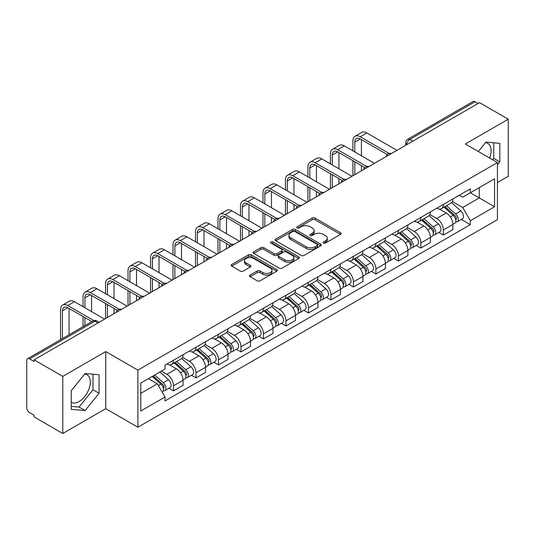 <?xml version="1.0" encoding="UTF-8"?>
<svg xmlns="http://www.w3.org/2000/svg" width="535" height="535" viewBox="0 0 535 535"><rect width="100%" height="100%" fill="white"/><g stroke="black" fill="none" stroke-linecap="round" stroke-linejoin="round"><path stroke-width="0.8" d="M323.474 243.071A1.398 0.809 0 0 0 325.454 243.071L340.494 234.39A2 1.157 0 0 0 341.076 233.574A2 1.157 0 0 0 340.494 232.758L315.021 218.053A2 1.157 0 0 0 312.193 218.053L297.152 226.733A1.398 0.809 0 0 0 296.744 227.301A1.398 0.809 0 0 0 297.152 227.877A1.398 0.809 0 0 0 299.139 227.877L301.085 226.753A6.407 3.698 0 0 1 310.139 226.753L312.259 227.977A6.407 3.698 0 0 1 314.139 230.592A6.407 3.698 0 0 1 312.259 233.207L310.313 234.33A1.398 0.809 0 0 0 309.905 234.905A1.398 0.809 0 0 0 310.313 235.474A1.398 0.809 0 0 0 312.3 235.474L314.239 234.35A6.407 3.698 0 0 1 323.3 234.35L325.42 235.574A6.407 3.698 0 0 1 327.3 238.189A6.407 3.698 0 0 1 325.42 240.803L323.474 241.927A1.398 0.809 0 0 0 323.066 242.502A1.398 0.809 0 0 0 323.474 243.071L323.474 241.927M485.452 142.664A15.903 9.182 -60 0 1 487.8 143.38A15.903 9.182 -60 0 1 489.585 158.032M84.684 374.045A15.903 9.182 -60 0 1 87.031 374.761A15.903 9.182 -60 0 1 89.472 387.507A15.903 9.182 -60 0 1 79.08 401.517A15.903 9.182 -60 0 1 71.222 402.36M250.072 275.077A2 1.157 0 0 0 249.484 275.893A2 1.157 0 0 0 250.072 276.709L257.215 280.835A2 1.157 0 0 0 260.043 280.835L276.742 271.198A2 1.157 0 0 0 277.331 270.376A2 1.157 0 0 0 276.742 269.56L251.269 254.854A2 1.157 0 0 0 248.441 254.854L231.742 264.497A2 1.157 0 0 0 231.16 265.313A2 1.157 0 0 0 231.742 266.129L240.375 271.111A2 1.157 0 0 0 243.204 271.111L250.353 266.985A2 1.157 0 0 0 250.942 266.169A2 1.157 0 0 0 250.353 265.353L246.073 262.886A5.35 3.09 0 0 1 244.502 260.699A5.35 3.09 0 0 1 247.812 257.843A5.35 3.09 0 0 1 253.643 258.512L270.409 268.195A5.35 3.09 0 0 1 271.981 270.376A5.35 3.09 0 0 1 268.677 273.231A5.35 3.09 0 0 1 262.839 272.562L260.043 270.951A2 1.157 0 0 0 257.215 270.951L250.072 275.077L250.072 276.709M137.896 370.14L105.749 351.582L62.789 376.386L34.1 359.821L479.561 102.64L508.25 119.198L465.289 144.002L497.436 162.56L137.896 370.14L137.896 427.238L497.436 219.658L497.436 162.56M301.225 255.429A2 1.157 0 0 0 304.054 255.429L320.753 245.786A2 1.157 0 0 0 321.334 244.97A2 1.157 0 0 0 320.753 244.154L295.28 229.448A2 1.157 0 0 0 292.451 229.448L275.752 239.091A2 1.157 0 0 0 275.164 239.907A2 1.157 0 0 0 275.752 240.723L301.225 255.429M271.432 243.371A1.398 0.809 0 0 1 272.85 243.572L272.85 241.907L298.751 256.86A2 1.157 0 0 1 299.332 257.676A2 1.157 0 0 1 298.751 258.492L282.052 268.135A2 1.157 0 0 1 279.216 268.135L253.75 253.429L253.75 251.791A2 1.157 0 0 0 253.162 252.607A2 1.157 0 0 0 253.75 253.429M253.75 251.791L260.893 247.665A2 1.157 0 0 1 263.728 247.665L274.054 253.63A2 1.157 0 0 0 276.883 253.63L281.624 250.895A2 1.157 0 0 0 282.212 250.079A2 1.157 0 0 0 281.624 249.263L270.87 243.05A1.398 0.809 0 0 1 270.463 242.482A1.398 0.809 0 0 1 271.325 241.733A1.398 0.809 0 0 1 272.85 241.907M62.789 376.386L62.789 433.484L34.1 416.919L34.1 415.254L29.632 412.672A4.079 2.354 -120 0 1 26.75 407.677L26.75 360.57A4.079 2.354 -120 0 1 27.593 358.704L92.903 321A4.079 2.354 60 0 1 94.936 321.201L29.632 358.905A4.079 2.354 -120 0 0 27.593 358.704M497.436 182.542L508.25 176.296L508.25 119.198M62.789 433.484L105.749 408.68L137.896 427.238M34.1 359.821L34.1 361.486L29.632 358.905M412.813 141.173L409.79 139.428A4.079 2.354 60 0 0 407.75 139.22L473.054 101.516A4.079 2.354 60 0 1 475.093 101.724L409.79 139.428A4.079 2.354 120 0 0 406.908 144.417L406.908 144.584M478.123 103.469L475.093 101.724M443.375 204.43A9.376 5.417 60 0 1 441.435 208.637L450.952 203.146A9.376 5.417 -120 0 0 452.891 198.933M429.872 214.528L436.747 218.494A9.376 5.417 60 0 1 443.375 229.983L452.891 224.486A9.376 5.417 -120 0 0 446.264 213.004L439.449 209.071M452.891 224.486L452.891 229.562L443.375 235.059L438.814 232.424M441.435 208.637A9.376 5.417 60 0 1 436.821 208.215M443.375 229.983L443.375 235.059M420.885 217.411A9.376 5.417 60 0 1 418.945 221.624L428.461 216.127A9.376 5.417 -120 0 0 430.401 211.92M416.324 245.411L420.891 248.039L430.401 242.549L430.401 237.473A9.376 5.417 -120 0 0 423.773 225.984L416.959 222.052M418.945 221.624A9.376 5.417 60 0 1 414.331 221.202M407.382 227.509L414.257 231.481A9.376 5.417 60 0 1 420.891 242.964L420.891 248.039M398.401 230.398A9.376 5.417 60 0 1 396.455 234.604L405.971 229.114A9.376 5.417 -120 0 0 407.911 224.901M393.834 258.392L398.401 261.026L407.911 255.536L407.911 250.454A9.376 5.417 -120 0 0 401.283 238.971L394.469 235.039M396.455 234.604A9.376 5.417 60 0 1 391.841 234.183M384.892 240.496L391.767 244.462A9.376 5.417 60 0 1 398.401 255.951L398.401 261.026M375.911 243.378A9.376 5.417 60 0 1 373.965 247.591L383.481 242.094A9.376 5.417 -120 0 0 385.421 237.888M371.35 271.379L375.911 274.007L385.427 268.516L385.427 263.441A9.376 5.417 -120 0 0 378.793 251.952L371.986 248.019M373.965 247.591A9.376 5.417 60 0 1 369.351 247.17M362.409 253.476L369.277 257.449A9.376 5.417 60 0 1 375.911 268.931L375.911 274.007M353.421 256.365A9.376 5.417 60 0 1 351.475 260.572L360.991 255.081A9.376 5.417 -120 0 0 362.937 250.868M348.86 284.359L353.421 286.994L362.937 281.504L362.937 276.421A9.376 5.417 -120 0 0 356.303 264.939L349.495 261.006M351.475 260.572A9.376 5.417 60 0 1 346.861 260.15M339.919 266.463L346.787 270.429A9.376 5.417 60 0 1 353.421 281.918L353.421 286.994M330.931 269.346A9.376 5.417 60 0 1 328.992 273.559L338.501 268.068A9.376 5.417 -120 0 0 340.447 263.855M326.37 297.346L330.931 299.981L340.447 294.484L340.447 289.408A9.376 5.417 -120 0 0 333.813 277.919L327.005 273.987M328.992 273.559A9.376 5.417 60 0 1 324.37 273.138M317.429 279.451L324.297 283.416A9.376 5.417 60 0 1 330.931 294.899L330.931 299.981M308.441 282.333A9.376 5.417 60 0 1 306.501 286.539L316.011 281.049A9.376 5.417 -120 0 0 317.957 276.842M303.88 310.327L308.441 312.962L317.957 307.471L317.957 302.389A9.376 5.417 -120 0 0 311.323 290.906L304.515 286.974M306.501 286.539A9.376 5.417 60 0 1 301.88 286.118M294.939 292.431L301.814 296.397A9.376 5.417 60 0 1 308.441 307.886L308.441 312.962M285.951 295.32A9.376 5.417 60 0 1 284.011 299.526L293.528 294.036A9.376 5.417 -120 0 0 295.467 289.823M281.39 323.314L285.951 325.949L295.467 320.452L295.467 315.376A9.376 5.417 -120 0 0 288.833 303.887L282.025 299.961M284.011 299.526A9.376 5.417 60 0 1 279.39 299.105M272.449 305.418L279.323 309.384A9.376 5.417 60 0 1 285.951 320.866L285.951 325.949M263.461 308.3A9.376 5.417 60 0 1 261.521 312.514L271.038 307.016A9.376 5.417 -120 0 0 272.977 302.81M258.9 336.294L263.461 338.929L272.977 333.439L272.977 328.363A9.376 5.417 -120 0 0 266.35 316.874L259.535 312.942M261.521 312.514A9.376 5.417 60 0 1 256.907 312.086M249.959 318.399L256.833 322.364A9.376 5.417 60 0 1 263.461 333.853L263.461 338.929M240.971 321.288A9.376 5.417 60 0 1 239.031 325.494L248.548 320.004A9.376 5.417 -120 0 0 250.487 315.79M236.41 349.281L240.977 351.916L250.487 346.419L250.487 341.343A9.376 5.417 -120 0 0 243.86 329.861L237.045 325.929M239.031 325.494A9.376 5.417 60 0 1 234.417 325.073M227.469 331.386L234.343 335.351A9.376 5.417 60 0 1 240.977 346.834L240.977 351.916M218.487 334.268A9.376 5.417 60 0 1 216.541 338.481L226.058 332.984A9.376 5.417 -120 0 0 227.997 328.778M213.92 362.262L218.487 364.897L227.997 359.406L227.997 354.33A9.376 5.417 -120 0 0 221.37 342.841L214.555 338.909M216.541 338.481A9.376 5.417 60 0 1 211.927 338.053M204.979 344.366L211.853 348.332A9.376 5.417 60 0 1 218.487 359.821L218.487 364.897M195.997 347.255A9.376 5.417 60 0 1 194.051 351.462L203.567 345.971A9.376 5.417 -120 0 0 205.507 341.758M191.436 375.249L195.997 377.884L205.514 372.387L205.514 367.311A9.376 5.417 -120 0 0 198.88 355.829L192.072 351.896M194.051 351.462A9.376 5.417 60 0 1 189.437 351.04M182.495 357.353L189.363 361.319A9.376 5.417 60 0 1 195.997 372.808L195.997 377.884M173.507 360.236A9.376 5.417 60 0 1 171.561 364.449L181.077 358.952A9.376 5.417 -120 0 0 183.023 354.745M168.946 388.229L173.507 390.864L183.023 385.374L183.023 380.298A9.376 5.417 -120 0 0 176.389 368.809L169.582 364.877M171.561 364.449A9.376 5.417 60 0 1 166.947 364.021M161.396 371.143L166.873 374.306A9.376 5.417 60 0 1 173.507 385.788L173.507 390.864M459.304 195.228L462.695 197.188L494.554 178.79L479.273 187.618L479.273 197.937L462.695 207.506L452.363 201.541M140.779 393.365L157.364 383.789L165.001 397.023L140.779 411.007L140.779 383.04L165.001 369.056L165.001 365.144L470.339 188.862L470.339 192.774L494.554 206.757L470.339 220.741L462.695 207.506M494.554 178.79L494.554 206.757M165.001 397.023L165.001 400.936L470.339 224.653L470.339 220.741M497.436 164.854L499.817 161.891L499.817 143.34L485.907 142.103L478.323 151.532M105.749 351.582L105.749 408.68M71.222 409.335L85.139 410.579L99.049 393.272L99.049 374.727L85.139 373.483L71.222 390.791L71.222 409.335M157.364 383.789L148.422 378.633M461.304 219.437L470.339 224.653M492.641 159.791L493.765 158.393L493.765 142.805M493.765 158.393L499.817 161.891M71.222 406.386L79.08 407.082L92.99 389.781L92.99 374.186M79.08 407.082L85.139 410.579M92.99 389.781L99.049 393.272M324.036 243.271L325.42 242.469A6.407 3.698 0 0 0 327.3 239.854L327.3 238.189M314.139 230.592L314.139 232.257A6.407 3.698 0 0 1 312.259 234.872L310.875 235.674M340.467 234.404L315.021 219.718A2 1.157 0 0 0 312.193 219.718L297.714 228.071M320.726 245.806L295.28 231.113A2 1.157 0 0 0 292.451 231.113L275.779 240.737M317.215 245.545A1.398 0.809 0 0 0 317.623 244.97A1.398 0.809 0 0 0 317.215 244.401L294.859 231.488A1.398 0.809 0 0 0 292.872 231.488L290.826 232.678A6.407 3.698 0 0 0 288.947 235.293A6.407 3.698 0 0 0 290.826 237.901L306.107 246.729A6.407 3.698 0 0 0 315.162 246.729L317.215 245.545L317.215 247.21A1.398 0.809 0 0 0 317.623 246.635L317.623 244.97M288.947 235.293L288.947 236.951A6.407 3.698 0 0 0 290.826 239.566L290.826 237.901M317.215 247.21L315.162 248.394A6.407 3.698 0 0 1 306.107 248.394L290.826 239.566M253.777 253.443L260.893 249.33L260.893 247.665M282.212 250.079L282.212 251.744A2 1.157 0 0 1 281.624 252.56L276.883 255.295A2 1.157 0 0 1 274.054 255.295L263.728 249.33A2 1.157 0 0 0 260.893 249.33M272.85 243.572L298.724 258.505M284.774 259.823A5.35 3.09 0 0 0 290.605 260.491A5.35 3.09 0 0 0 293.909 257.636A5.35 3.09 0 0 0 292.344 255.449L286.439 252.038A2 1.157 0 0 0 283.603 252.038L278.869 254.774A2 1.157 0 0 0 278.28 255.59A2 1.157 0 0 0 278.869 256.405L284.774 259.823L284.774 261.481A5.35 3.09 0 0 0 290.605 262.157A5.35 3.09 0 0 0 293.909 259.301L293.909 257.636M278.28 255.59L278.28 257.255A2 1.157 0 0 0 278.869 258.071L278.869 256.405M284.774 261.481L278.869 258.071M271.981 270.376L271.981 272.041A5.35 3.09 0 0 1 268.677 274.896A5.35 3.09 0 0 1 262.839 274.228L260.043 272.616A2 1.157 0 0 0 257.215 272.616L250.099 276.729M244.502 260.699L244.502 262.364A5.35 3.09 0 0 0 246.073 264.551L246.073 262.886M250.326 267.005L246.073 264.551M276.742 269.56L276.742 271.198L251.269 256.519A2 1.157 0 0 0 248.441 256.519L231.769 266.149M444.03 207.139L453.192 215.317A5.096 2.942 60 0 1 454.79 223.202L452.891 224.299M444.271 207.359L448.584 209.847M444.953 206.61L455.151 215.705A2.448 1.411 60 0 1 455.92 219.49A2.448 1.411 60 0 1 455.693 219.577M446.478 205.728L455.639 213.906A5.096 2.942 60 0 1 457.244 221.784A5.096 2.942 60 0 1 455.706 221.951M451.587 202.658L460.829 210.91A5.096 2.942 60 0 1 462.434 218.788L457.244 221.784M354.792 151.953L354.792 142.049A7.644 4.414 60 0 1 356.37 138.545A7.644 4.414 60 0 1 360.195 138.926L387.266 154.555M396.957 150.328L366.829 132.934A10.299 5.945 -120 0 0 361.68 132.426L355.046 136.251A10.299 5.945 -120 0 0 352.913 140.966L352.913 150.87M389.126 153.465L360.195 136.759A10.299 5.945 -120 0 0 355.046 136.251M352.913 160.687L352.913 175.754M354.792 174.671L354.792 161.771M361.419 170.846L361.419 165.603M361.419 155.779L361.419 139.635M421.54 220.126L430.702 228.305A5.096 2.942 60 0 1 432.3 236.182L430.401 237.279M421.781 220.34L426.094 222.834M422.463 219.591L432.661 228.692A2.448 1.411 60 0 1 433.43 232.471A2.448 1.411 60 0 1 433.203 232.564M423.987 218.708L433.156 226.887A5.096 2.942 60 0 1 434.754 234.771A5.096 2.942 60 0 1 433.216 234.932M429.097 215.645L438.346 223.891A5.096 2.942 60 0 1 439.944 231.775L434.754 234.771M399.05 233.113L408.212 241.285A5.096 2.942 60 0 1 409.81 249.17L407.911 250.266M399.291 233.327L403.604 235.815M399.973 232.578L410.171 241.673A2.448 1.411 60 0 1 410.94 245.458A2.448 1.411 60 0 1 410.713 245.545M401.497 231.695L410.666 239.874A5.096 2.942 60 0 1 412.264 247.752A5.096 2.942 60 0 1 410.726 247.919M406.607 228.626L415.856 236.878A5.096 2.942 60 0 1 417.454 244.756L412.264 247.752M332.302 164.934L332.302 155.03A7.644 4.414 60 0 1 333.887 151.532A7.644 4.414 60 0 1 337.705 151.907L364.776 167.535M374.467 163.315L344.339 145.915A10.299 5.945 -120 0 0 339.19 145.406L332.556 149.238A10.299 5.945 -120 0 0 330.429 153.946L330.429 163.85M366.635 166.445L337.705 149.746A10.299 5.945 -120 0 0 332.556 149.238M330.429 173.674L330.429 188.741M332.302 187.658L332.302 174.758M338.929 183.826L338.929 178.583M338.929 168.766L338.929 152.615M309.812 177.921L309.812 168.017A7.644 4.414 60 0 1 311.397 164.512A7.644 4.414 60 0 1 315.215 164.894L342.286 180.522M351.976 176.296L321.849 158.902A10.299 5.945 -120 0 0 316.7 158.393L310.073 162.219A10.299 5.945 -120 0 0 307.939 166.933L307.939 176.838M344.145 179.432L315.215 162.727A10.299 5.945 -120 0 0 310.073 162.219M307.939 186.661L307.939 201.722M309.812 200.638L309.812 187.738M316.446 196.813L316.446 191.57M316.446 181.746L316.446 165.603M376.56 246.093L385.722 254.272A5.096 2.942 60 0 1 387.327 262.15L385.421 263.253M376.8 246.307L381.114 248.802M377.483 245.558L387.681 254.66A2.448 1.411 60 0 1 388.45 258.445A2.448 1.411 60 0 1 388.229 258.532M379.007 244.676L388.176 252.854A5.096 2.942 60 0 1 389.774 260.739A5.096 2.942 60 0 1 388.236 260.899M384.123 241.613L393.365 249.858A5.096 2.942 60 0 1 394.964 257.743L389.774 260.739M354.07 259.08L363.232 267.253A5.096 2.942 60 0 1 364.837 275.137L362.931 276.234M354.31 259.294L358.624 261.782M354.993 258.545L365.191 267.64A2.448 1.411 60 0 1 365.96 271.426A2.448 1.411 60 0 1 365.739 271.512M356.524 257.663L365.686 265.841A5.096 2.942 60 0 1 367.284 273.719A5.096 2.942 60 0 1 365.746 273.887M361.633 254.593L370.875 262.846A5.096 2.942 60 0 1 372.474 270.723L367.284 273.719M331.58 272.061L340.748 280.24A5.096 2.942 60 0 1 342.346 288.118L340.441 289.221M331.827 272.282L336.14 274.769M332.509 271.526L342.701 280.628A2.448 1.411 60 0 1 343.47 284.413A2.448 1.411 60 0 1 343.249 284.5M334.034 270.65L343.196 278.822A5.096 2.942 60 0 1 344.794 286.707A5.096 2.942 60 0 1 343.256 286.867M339.143 267.58L348.385 275.826A5.096 2.942 60 0 1 349.984 283.71L344.794 286.707M287.322 190.901L287.322 180.997A7.644 4.414 60 0 1 288.907 177.5A7.644 4.414 60 0 1 292.725 177.881L319.796 193.503M329.486 189.283L299.359 171.882A10.299 5.945 -120 0 0 294.21 171.374L287.583 175.206A10.299 5.945 -120 0 0 285.449 179.914L285.449 189.825M321.655 192.419L292.725 175.714A10.299 5.945 -120 0 0 287.583 175.206M285.449 199.642L285.449 214.709M287.322 213.625L287.322 200.725M293.956 209.794L293.956 204.551M293.956 194.733L293.956 178.583M264.832 203.888L264.832 193.984A7.644 4.414 60 0 1 266.417 190.48A7.644 4.414 60 0 1 270.242 190.861L297.306 206.49M307.003 202.263L276.869 184.869A10.299 5.945 -120 0 0 271.72 184.361L265.092 188.186A10.299 5.945 -120 0 0 262.959 192.901L262.959 202.805M299.172 205.4L270.242 188.695A10.299 5.945 -120 0 0 265.092 188.186M262.959 212.629L262.959 227.689M264.832 226.613L264.832 213.706M271.466 222.781L271.466 217.538M271.466 207.714L271.466 191.57M242.342 216.869L242.342 206.965A7.644 4.414 60 0 1 243.927 203.467A7.644 4.414 60 0 1 247.752 203.848L274.816 219.477M284.513 215.251L254.379 197.856A10.299 5.945 -120 0 0 249.236 197.341L242.602 201.173A10.299 5.945 -120 0 0 240.469 205.888L240.469 215.792M276.682 218.387L247.752 201.682A10.299 5.945 -120 0 0 242.602 201.173M240.469 225.609L240.469 240.676M242.342 239.593L242.342 226.693M248.976 235.768L248.976 230.518M248.976 220.701L248.976 204.551M309.09 285.048L318.258 293.22A5.096 2.942 60 0 1 319.856 301.105L317.957 302.201M309.337 285.262L313.65 287.75M310.019 284.513L320.211 293.608A2.448 1.411 60 0 1 320.98 297.393A2.448 1.411 60 0 1 320.759 297.48M311.544 283.63L320.706 291.809A5.096 2.942 60 0 1 322.304 299.687A5.096 2.942 60 0 1 320.766 299.854M316.653 280.561L325.895 288.813A5.096 2.942 60 0 1 327.494 296.691L322.304 299.687M219.852 229.856L219.852 219.952A7.644 4.414 60 0 1 221.436 216.454A7.644 4.414 60 0 1 225.262 216.829L252.326 232.458M262.023 228.231L231.889 210.837A10.299 5.945 -120 0 0 226.746 210.329L220.112 214.154A10.299 5.945 -120 0 0 217.979 218.868L217.979 228.773M254.192 231.367L225.262 214.669A10.299 5.945 -120 0 0 220.112 214.154M217.979 238.597L217.979 253.657M219.852 252.58L219.852 239.68M226.486 248.748L226.486 243.505M226.486 233.681L226.486 217.538M286.606 298.028L295.768 306.207A5.096 2.942 60 0 1 297.366 314.085L295.467 315.189M286.847 298.249L291.16 300.737M287.529 297.493L297.727 306.595A2.448 1.411 60 0 1 298.49 310.38A2.448 1.411 60 0 1 298.269 310.467M289.054 296.617L298.216 304.789A5.096 2.942 60 0 1 299.821 312.674A5.096 2.942 60 0 1 298.276 312.835M294.163 293.548L303.405 301.793A5.096 2.942 60 0 1 305.01 309.678L299.821 312.674M197.368 242.837L197.368 232.932A7.644 4.414 60 0 1 198.946 229.435A7.644 4.414 60 0 1 202.772 229.816L229.843 245.445M239.533 241.218L209.406 223.824A10.299 5.945 -120 0 0 204.256 223.309L197.622 227.141A10.299 5.945 -120 0 0 195.489 231.856L195.489 241.76M231.702 244.355L202.772 227.649A10.299 5.945 -120 0 0 197.622 227.141M195.489 251.577L195.489 266.644M197.368 265.561L197.368 252.66M203.995 261.735L203.995 256.492M203.995 246.668L203.995 230.518M264.116 311.016L273.278 319.194A5.096 2.942 60 0 1 274.876 327.072L272.977 328.169M264.357 311.23L268.67 313.724M265.039 310.481L275.237 319.582A2.448 1.411 60 0 1 276.007 323.361A2.448 1.411 60 0 1 275.779 323.448M266.564 309.598L275.726 317.777A5.096 2.942 60 0 1 277.331 325.654A5.096 2.942 60 0 1 275.792 325.822M271.673 306.528L280.915 314.781A5.096 2.942 60 0 1 282.52 322.659L277.331 325.654M174.878 255.824L174.878 245.919A7.644 4.414 60 0 1 176.456 242.422A7.644 4.414 60 0 1 180.282 242.796L207.353 258.425M217.043 254.199L186.916 236.804A10.299 5.945 -120 0 0 181.766 236.296L175.132 240.121A10.299 5.945 -120 0 0 172.999 244.836L172.999 254.74M209.212 257.335L180.282 240.636A10.299 5.945 -120 0 0 175.132 240.121M172.999 264.564L172.999 279.624M174.878 278.548L174.878 265.648M181.505 274.716L181.505 269.473M181.505 259.649L181.505 243.505M241.626 323.996L250.788 332.175A5.096 2.942 60 0 1 252.386 340.059L250.487 341.156M241.867 324.217L246.18 326.704M242.549 323.461L252.747 332.563A2.448 1.411 60 0 1 253.516 336.348A2.448 1.411 60 0 1 253.289 336.435M244.074 322.585L253.242 330.757A5.096 2.942 60 0 1 254.841 338.642A5.096 2.942 60 0 1 253.302 338.802M249.183 319.515L258.432 327.761A5.096 2.942 60 0 1 260.03 335.646L254.841 338.642M152.388 268.811L152.388 258.9A7.644 4.414 60 0 1 153.973 255.402A7.644 4.414 60 0 1 157.792 255.784L184.863 271.412M194.553 267.186L164.426 249.791A10.299 5.945 -120 0 0 159.276 249.277L152.642 253.108A10.299 5.945 -120 0 0 150.516 257.823L150.516 267.727M186.722 270.322L157.792 253.617A10.299 5.945 -120 0 0 152.642 253.108M150.516 277.545L150.516 292.612M152.388 291.528L152.388 278.628M159.015 287.703L159.015 282.46M159.015 272.636L159.015 256.492M219.136 336.983L228.298 345.162A5.096 2.942 60 0 1 229.896 353.04L227.997 354.137M219.377 337.197L223.69 339.692M220.059 336.448L230.257 345.55A2.448 1.411 60 0 1 231.026 349.328A2.448 1.411 60 0 1 230.799 349.422M221.584 335.565L230.752 343.744A5.096 2.942 60 0 1 232.35 351.629A5.096 2.942 60 0 1 230.812 351.789M226.693 332.502L235.942 340.748A5.096 2.942 60 0 1 237.54 348.626L232.35 351.629M129.898 281.791L129.898 271.887A7.644 4.414 60 0 1 131.483 268.389A7.644 4.414 60 0 1 135.301 268.764L162.373 284.393M172.063 280.166L141.935 262.772A10.299 5.945 -120 0 0 136.786 262.264L130.159 266.089A10.299 5.945 -120 0 0 128.025 270.804L128.025 280.708M164.232 283.303L135.301 266.604A10.299 5.945 -120 0 0 130.159 266.089M128.025 290.532L128.025 305.599M129.898 304.515L129.898 291.615M136.532 300.683L136.532 295.44M136.532 285.623L136.532 269.473M196.646 349.964L205.808 358.142A5.096 2.942 60 0 1 207.413 366.027L205.507 367.124M196.887 350.184L201.2 352.672M197.569 349.435L207.767 358.53A2.448 1.411 60 0 1 208.536 362.315A2.448 1.411 60 0 1 208.316 362.402M199.094 348.553L208.262 356.731A5.096 2.942 60 0 1 209.86 364.609A5.096 2.942 60 0 1 208.322 364.776M204.209 345.483L213.452 353.729A5.096 2.942 60 0 1 215.05 361.613L209.86 364.609M107.408 294.778L107.408 284.874A7.644 4.414 60 0 1 108.993 281.37A7.644 4.414 60 0 1 112.811 281.751L139.882 297.38M149.573 293.153L119.445 275.759A10.299 5.945 -120 0 0 114.296 275.244L107.669 279.076A10.299 5.945 -120 0 0 105.535 283.791L105.535 293.695M141.742 296.29L112.811 279.584A10.299 5.945 -120 0 0 107.669 279.076M105.535 303.512L105.535 318.579M107.408 317.496L107.408 304.596M114.042 313.671L114.042 308.427M114.042 298.604L114.042 282.46M174.156 362.951L183.318 371.13A5.096 2.942 60 0 1 184.923 379.007L183.017 380.104M174.397 363.165L178.71 365.659M175.079 362.416L185.277 371.517A2.448 1.411 60 0 1 186.046 375.296A2.448 1.411 60 0 1 185.826 375.389M176.61 361.533L185.772 369.712A5.096 2.942 60 0 1 187.37 377.596A5.096 2.942 60 0 1 185.832 377.757M181.719 358.47L190.962 366.716A5.096 2.942 60 0 1 192.56 374.6L187.37 377.596M84.918 307.759L84.918 297.855A7.644 4.414 60 0 1 86.503 294.357A7.644 4.414 60 0 1 90.328 294.731L117.392 310.36M127.089 306.134L96.955 288.739A10.299 5.945 -120 0 0 91.806 288.231L85.179 292.063A10.299 5.945 -120 0 0 83.045 296.771L83.045 306.675M119.258 309.27L90.328 292.571A10.299 5.945 -120 0 0 85.179 292.063M83.045 316.499L83.045 326.691M84.918 325.608L84.918 317.583M91.552 321.776L91.552 321.408M91.552 311.591L91.552 295.44M152.228 376.433L160.834 384.11A5.096 2.942 60 0 1 162.433 391.994L162.179 392.142M152.314 376.386L156.227 378.64M153.15 375.898L162.787 384.498A2.448 1.411 60 0 1 163.556 388.283A2.448 1.411 60 0 1 163.335 388.37M154.682 375.022L163.282 382.699A5.096 2.942 60 0 1 164.88 390.577A5.096 2.942 60 0 1 163.342 390.744M159.871 372.026L168.471 379.703A5.096 2.942 60 0 1 170.07 387.581L164.88 390.577M62.428 338.588L62.428 310.842A7.644 4.414 60 0 1 64.013 307.337A7.644 4.414 60 0 1 67.838 307.719L91.873 321.595M104.599 319.121L74.465 301.727A10.299 5.945 -120 0 0 69.323 301.218L62.689 305.044A10.299 5.945 -120 0 0 60.555 309.758L60.555 339.671M93.886 320.592L67.838 305.552A10.299 5.945 -120 0 0 62.689 305.044M69.062 334.763L69.062 308.427M407.048 144.504L406.908 144.417A4.079 2.354 0 0 1 405.711 142.751L405.711 145.273M195.997 372.808L205.514 367.311M218.487 359.821L227.997 354.33M240.977 346.834L250.487 341.343M263.461 333.853L272.977 328.363M285.951 320.866L295.467 315.376M308.441 307.886L317.957 302.389M330.931 294.899L340.447 289.408M353.421 281.918L362.937 276.421M375.911 268.931L385.427 263.441M398.401 255.951L407.911 250.454M420.891 242.964L430.401 237.473M173.507 385.788L183.023 380.298M166.873 374.306L176.389 368.809M189.363 361.319L198.88 355.829M211.853 348.332L221.37 342.841M234.343 335.351L243.86 329.861M256.833 322.364L266.35 316.874M279.323 309.384L288.833 303.887M301.814 296.397L311.323 290.906M324.297 283.416L333.813 277.919M346.787 270.429L356.303 264.939M369.277 257.449L378.793 251.952M391.767 244.462L401.283 238.971M414.257 231.481L423.773 225.984M436.747 218.494L446.264 213.004M391.085 153.719A4.079 2.354 120 0 0 389.279 154.762M368.595 166.706A4.079 2.354 120 0 0 366.789 167.743M346.105 179.686A4.079 2.354 120 0 0 344.306 180.73M323.615 192.674A4.079 2.354 120 0 0 321.816 193.71M301.125 205.654A4.079 2.354 120 0 0 299.326 206.697M278.635 218.641A4.079 2.354 120 0 0 276.836 219.678M256.145 231.622A4.079 2.354 120 0 0 254.346 232.665M233.655 244.609A4.079 2.354 120 0 0 231.856 245.645M211.171 257.596A4.079 2.354 120 0 0 209.366 258.632M188.681 270.576A4.079 2.354 120 0 0 186.875 271.613M166.191 283.563A4.079 2.354 120 0 0 164.392 284.6M143.701 296.544A4.079 2.354 120 0 0 141.902 297.587M121.211 309.531A4.079 2.354 120 0 0 119.412 310.567M97.965 322.946L94.936 321.201A4.079 2.354 120 0 1 96.975 321A4.079 4.079 0 0 0 92.903 321M325.42 242.469L325.42 240.803M310.313 235.474L310.313 234.33M312.259 234.872L312.259 233.207M297.152 227.877L297.152 226.733M312.193 219.718L312.193 218.053M315.021 219.718L315.021 218.053M340.494 234.39L340.494 232.758M275.752 240.723L275.752 239.091M292.451 231.113L292.451 229.448M295.28 231.113L295.28 229.448M320.753 245.786L320.753 244.154M306.107 248.394L306.107 246.729M315.162 248.394L315.162 246.729M263.728 249.33L263.728 247.665M274.054 255.295L274.054 253.63M276.883 255.295L276.883 253.63M281.624 252.56L281.624 250.895M298.751 258.492L298.751 256.86M257.215 272.616L257.215 270.951M260.043 272.616L260.043 270.951M262.839 274.228L262.839 272.562M250.353 266.985L250.353 265.353M231.742 266.129L231.742 264.497M248.441 256.519L248.441 254.854M251.269 256.519L251.269 254.854M453.192 215.317L450.336 216.969M456.422 218.367L455.506 218.902M460.829 210.91L455.639 213.906M360.195 136.759L366.829 132.934M354.792 142.049L360.195 138.926M430.702 228.305L427.846 229.95M433.932 231.354L433.016 231.882M438.346 223.891L433.156 226.887M408.212 241.285L405.356 242.937M411.448 244.341L410.526 244.869M415.856 236.878L410.666 239.874M337.705 149.746L344.339 145.915M332.302 155.03L337.705 151.907M315.215 162.727L321.849 158.902M309.812 168.017L315.215 164.894M385.722 254.272L382.866 255.924M388.958 257.322L388.035 257.85M393.365 249.858L388.176 252.854M363.232 267.253L360.376 268.904M366.468 270.309L365.545 270.837M370.875 262.846L365.686 265.841M340.748 280.24L337.886 281.891M343.978 283.289L343.062 283.817M348.385 275.826L343.196 278.822M292.725 175.714L299.359 171.882M287.322 180.997L292.725 177.881M270.242 188.695L276.869 184.869M264.832 193.984L270.242 190.861M247.752 201.682L254.379 197.856M242.342 206.965L247.752 203.848M318.258 293.22L315.396 294.872M321.488 296.276L320.572 296.805M325.895 288.813L320.706 291.809M225.262 214.669L231.889 210.837M219.852 219.952L225.262 216.829M295.768 306.207L292.912 307.859M298.998 309.257L298.082 309.792M303.405 301.793L298.216 304.789M202.772 227.649L209.406 223.824M197.368 232.932L202.772 229.816M273.278 319.194L270.422 320.839M276.508 322.244L275.592 322.772M280.915 314.781L275.726 317.777M180.282 240.636L186.916 236.804M174.878 245.919L180.282 242.796M250.788 332.175L247.932 333.827M254.018 335.224L253.102 335.759M258.432 327.761L253.242 330.757M157.792 253.617L164.426 249.791M152.388 258.9L157.792 255.784M228.298 345.162L225.442 346.807M231.535 348.211L230.612 348.74M235.942 340.748L230.752 343.744M135.301 266.604L141.935 262.772M129.898 271.887L135.301 268.764M205.808 358.142L202.952 359.794M209.045 361.192L208.122 361.727M213.452 353.729L208.262 356.731M112.811 279.584L119.445 275.759M107.408 284.874L112.811 281.751M183.318 371.13L180.462 372.775M186.554 374.179L185.632 374.707M190.962 366.716L185.772 369.712M90.328 292.571L96.955 288.739M84.918 297.855L90.328 294.731M160.834 384.11L158.367 385.534M164.064 387.159L163.148 387.694M168.471 379.703L163.282 382.699M67.838 305.552L74.465 301.727M62.428 310.842L67.838 307.719M391.426 153.518A4.079 4.079 0 0 0 386.196 156.541M368.936 166.505A4.079 4.079 0 0 0 363.706 169.528M346.453 179.486A4.079 4.079 0 0 0 341.216 182.509M323.963 192.473A4.079 4.079 0 0 0 318.726 195.496M301.472 205.453A4.079 4.079 0 0 0 296.236 208.476M278.982 218.44A4.079 4.079 0 0 0 273.753 221.463M256.492 231.428A4.079 4.079 0 0 0 251.263 234.444M234.002 244.408A4.079 4.079 0 0 0 228.773 247.431M211.512 257.395A4.079 4.079 0 0 0 206.283 260.411M189.022 270.376A4.079 4.079 0 0 0 183.793 273.398M166.539 283.363A4.079 4.079 0 0 0 161.302 286.379M144.049 296.343A4.079 4.079 0 0 0 138.812 299.366M121.559 309.33A4.079 4.079 0 0 0 116.322 312.346M99.162 322.257L96.975 321M407.75 139.22A4.079 4.079 0 0 0 405.711 142.751"/></g></svg>
